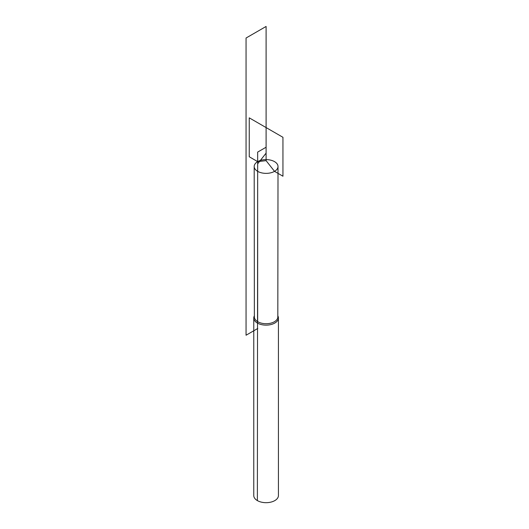 <?xml version="1.0" encoding="UTF-8"?>
<svg xmlns="http://www.w3.org/2000/svg" width="529" height="529" viewBox="0 0 529 529"><rect width="100%" height="100%" fill="white"/><g stroke="black" fill="none" stroke-linecap="round" stroke-linejoin="round"><path stroke-width="0.79" d="M274.518 161.629A11.909 6.877 180 0 1 278.009 166.496A11.909 6.877 180 0 1 270.65 172.844A11.909 6.877 180 0 1 257.676 171.35A11.909 6.877 180 0 1 254.191 166.496A11.909 6.877 180 0 1 261.538 160.135A11.909 6.877 180 0 1 274.518 161.629M278.009 166.496L277.824 316.957A11.731 6.771 180 0 1 270.584 323.206A11.731 6.771 180 0 1 257.808 321.738A11.731 6.771 180 0 1 254.37 316.957L254.191 166.496M254.37 315.826A12.326 7.115 0 0 0 253.768 318.015A12.326 7.115 0 0 0 257.378 323.047A12.326 7.115 0 0 0 270.815 324.588A12.326 7.115 0 0 0 278.426 318.015A12.326 7.115 0 0 0 277.831 315.826M253.768 318.015L253.768 495.561A12.326 7.115 0 0 0 257.378 500.599A12.326 7.115 0 0 0 270.815 502.14A12.326 7.115 0 0 0 278.426 495.561L278.426 318.015M266.1 147.227L257.656 152.101L257.656 321.824M257.808 328.443L246.051 335.234L246.051 38.022L266.1 26.45L266.1 153.126L257.669 163.838L257.378 500.599M266.1 160.651L257.669 161.629L249.245 156.763L249.245 117.848L282.949 137.302L282.949 176.223L274.525 171.356L266.1 160.651L266.1 127.575"/></g></svg>
